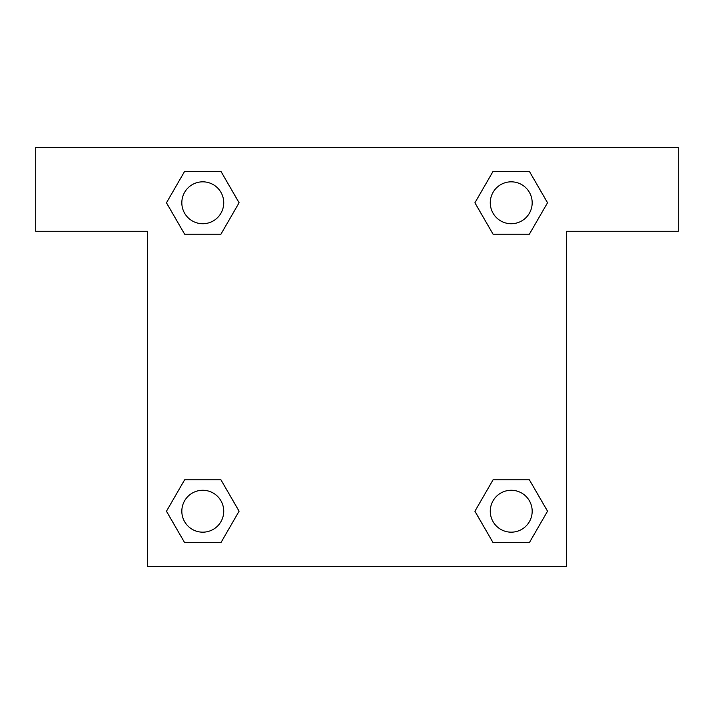 <?xml version="1.0" encoding="UTF-8"?>
<svg xmlns="http://www.w3.org/2000/svg" width="714" height="714" viewBox="0 0 714 714"><rect width="100%" height="100%" fill="white"/><g stroke="black" fill="none" stroke-linecap="round" stroke-linejoin="round"><path stroke-width="1.07" d="M509.225 234.21L529.369 234.21L493.079 234.21L474.926 202.776L493.079 171.342L529.369 171.342L547.522 202.776L529.369 234.21L493.079 234.21L509.225 234.21L493.079 234.21L474.89 202.803M184.631 234.21L220.921 234.21L184.631 234.21L166.478 202.776L184.631 171.342L220.921 171.342L239.074 202.776L220.921 234.21L184.631 234.21L166.442 202.803M204.775 479.79L184.631 479.79L220.921 479.79L239.074 511.224L220.921 542.658L184.631 542.658L166.478 511.224L184.631 479.79L220.921 479.79L204.775 479.79L220.921 479.79L239.11 511.197M529.369 479.79L493.079 479.79L529.369 479.79L547.522 511.224L529.369 542.658L493.079 542.658L474.926 511.224L493.079 479.79L529.369 479.79L547.558 511.197M678.3 147.459L35.7 147.459L35.7 231.274L147.459 231.274L147.459 566.541L566.541 566.541L566.541 231.274L678.3 231.274L678.3 147.459M220.921 171.342L184.631 171.342L220.921 171.342L239.11 202.749M184.631 542.658L220.921 542.658L184.631 542.658L166.442 511.251M493.079 542.658L529.369 542.658L493.079 542.658L474.89 511.251M529.369 171.342L493.079 171.342L529.369 171.342L547.558 202.749M532.18 511.224A20.956 20.956 0 0 0 500.746 493.079A20.956 20.956 0 0 0 500.746 529.369A20.956 20.956 0 0 0 532.18 511.224M223.732 511.224A20.956 20.956 0 0 0 192.298 493.079A20.956 20.956 0 0 0 192.298 529.369A20.956 20.956 0 0 0 223.732 511.224M532.18 202.776A20.956 20.956 0 0 0 500.746 184.631A20.956 20.956 0 0 0 500.746 220.921A20.956 20.956 0 0 0 532.18 202.776M223.732 202.776A20.956 20.956 0 0 0 192.298 184.631A20.956 20.956 0 0 0 192.298 220.921A20.956 20.956 0 0 0 223.732 202.776M493.079 479.79L509.225 479.79M220.921 234.21L204.775 234.21"/></g></svg>
